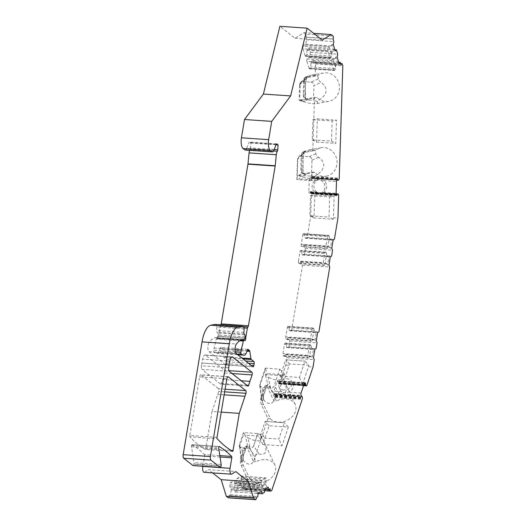 <?xml version="1.0" encoding="UTF-8"?>
<svg xmlns="http://www.w3.org/2000/svg" width="526" height="526" viewBox="0 0 526 526"><rect width="100%" height="100%" fill="white"/><g stroke="black" fill="none" stroke-linecap="round" stroke-linejoin="round"><path stroke-width="0.39" stroke-dasharray="2.63 1.97" d="M289.51 363.9L285.717 359.817L304.935 361.132L285.717 359.817L280.253 376.156L283.402 382.935L289.51 363.9L308.729 365.215L304.935 361.132L299.478 377.471L280.253 376.156M259.837 384.427L260.028 385.216L265.538 368.726L265.275 368.147L259.837 384.427L259.759 385.821L262.066 387.544L270.233 388.103L275.322 395.947C276.012 393.961 277.314 393.106 279.227 393.389C286.723 394.835 288.228 390.279 283.738 379.733L281.653 375.702L285.44 374.847L267.037 373.585L265.275 374.479L268.28 377.142L270.686 388.786L276.387 401.075L273.849 400.897L267.247 386.663A5.779 2.183 93.9 0 0 266.077 385.565A5.779 2.183 93.9 0 0 264.111 387.945L264.723 387.984L261.159 399.734L262.349 401.351L261.619 398.59L263.756 400.062C269.634 405.783 273.487 404.415 275.322 395.947M265.275 368.147L279.747 369.14L274.224 385.676C273.513 387.287 272.185 388.096 270.233 388.103M265.538 368.726L267.037 373.585M279.747 369.14L285.44 374.847M258.858 434.305L262.52 434.555L263.92 436.455L261.212 436.264C261.882 441.86 257.477 442.373 248.002 437.823L250.409 449.467L249.561 447.521L246.852 446.318L245.464 446.62L241.638 457.068L241.033 457.022A5.779 2.183 93.9 0 0 241.046 465.083L247.647 479.317L250.179 479.488L240.882 460.414L242.072 462.032L241.342 459.27L243.485 460.737C249.357 466.463 253.216 465.096 255.044 456.627C255.735 454.642 257.036 453.787 258.95 454.063C266.445 455.516 267.951 450.96 263.46 440.407L261.106 435.909L257.76 433.542L253.69 445.719A3.465 2.643 155.1 0 1 253.683 445.732L257.76 433.542L243.479 432.563L239.409 444.74L239.521 446.528L241.677 447.764A3.465 2.643 155.1 0 1 239.468 446.423A3.465 2.643 155.1 0 1 239.409 444.74M269.108 425.705L265.13 421.431L259.666 437.77L278.892 439.085L284.349 422.746L265.13 421.431L284.349 422.746L288.327 427.027L269.108 425.705L262.809 444.549L282.035 445.864L278.892 439.085M253.69 445.719L253.637 445.877C252.927 447.488 251.599 448.297 249.646 448.31L255.044 456.627M249.554 448.303L241.677 447.764L249.567 448.303A3.465 2.643 155.1 0 1 249.554 448.303L249.646 448.31M262.52 434.555L263.894 436.462L261.238 436.284L261.106 435.909M239.534 445.009L239.757 445.897L243.985 433.24L245.011 435.173L261.238 436.284M283.553 389.99A6.937 5.293 155.1 0 1 279.128 387.307A6.937 5.293 155.1 0 1 281.956 380.285A6.937 5.293 155.1 0 1 290.299 379.792A6.937 5.293 155.1 0 1 291.713 381.468A6.937 5.293 155.1 0 1 290.273 387.333A6.937 5.293 155.1 0 1 283.553 389.99M312.898 119.672L332.116 120.993L331.472 141.132L312.253 139.811L312.898 119.672L317.31 118.863L336.535 120.184L332.116 120.993M318.243 78.966L310.925 82.122L302.226 81.615A3.465 3.195 79.6 0 1 302.956 81.576L300.931 82.26L300.247 84.318L299.761 99.644L313.457 100.315L313.93 85.593L321.13 82.483C319.387 81.228 318.421 80.057 318.243 78.966C318.532 75.639 316.054 74.409 310.8 75.284L305.553 76.974L305.212 77.46L305.935 77.736L300.247 84.318M310.925 82.122C312.825 82.431 313.825 83.588 313.93 85.593M299.642 84.811A3.465 3.195 79.6 0 1 302.22 81.615L300.885 82.26L299.642 84.811L299.176 99.335M300.964 100.466L304.83 101.584L299.064 100.334L300.964 100.466L299.761 99.644M305.507 83.66L306.507 77.815L304.554 79.932L303.989 96.883C305.08 98.54 306.369 99.315 307.848 99.21C307.217 99.769 306.415 99.506 305.428 98.434L305.507 83.66L306.382 77.749L305.935 77.736M299.064 100.334C307.204 103.017 312.845 104.141 316.008 103.707C317.513 103.418 317.888 102.662 317.119 101.452C327.566 94.956 328.908 88.631 321.13 82.483M317.119 101.452L313.457 100.315M309.064 98.973L317.06 97.514A14.452 13.314 -100.4 0 0 328.691 101.386A14.452 13.314 -100.4 0 0 339.185 84.771A14.452 13.314 -100.4 0 0 323.483 72.963A14.452 13.314 -100.4 0 0 317.763 75.645L315.225 75.474L305.954 77.171A5.779 2.183 93.9 0 0 303.568 83.325L303.232 93.687A5.779 2.183 93.9 0 0 305.047 99.046L309.064 98.973L304.83 101.584M304.554 79.932L308.492 77.342L317.763 75.645M318.289 193.568A6.937 6.391 79.6 0 1 312.273 188.065A6.937 6.391 79.6 0 1 315.436 180.497A6.937 6.391 79.6 0 1 317.263 179.839A6.937 6.391 79.6 0 1 324.798 185.514A6.937 6.391 79.6 0 1 319.762 193.489A6.937 6.391 79.6 0 1 318.289 193.568M310.465 195.626L329.684 196.948L329.039 217.087L309.821 215.765L310.465 195.626L314.877 194.817L334.095 196.139L333.405 217.777L337.942 218.086M311.3 180.602L296.822 179.609L299.616 178.899L318.02 180.162L311.3 180.602L311.951 160.22C311.852 158.208 310.846 157.05 308.946 156.748L300.885 156.097L298.538 157.064L297.847 159.122L297.197 179.544M326.291 176.19A14.452 13.314 -100.4 0 0 336.791 159.575A14.452 13.314 -100.4 0 0 321.084 147.767A14.452 13.314 -100.4 0 0 315.363 150.449L312.825 150.278L303.561 151.975A5.779 2.183 93.9 0 0 301.168 158.129L300.839 168.491A5.779 2.183 93.9 0 0 302.647 173.85L305.448 174.014C304.824 174.573 304.015 174.31 303.035 173.238L303.108 158.464L303.982 152.553L302.154 154.736L301.589 171.686C302.687 173.343 303.969 174.119 305.448 174.014L314.666 172.318A14.452 13.314 -100.4 0 0 326.291 176.19L313.608 178.511C311.017 178.906 306.441 178.123 299.892 176.171L301.819 176.729L298.61 175.296L299.616 178.899M303.108 158.464L304.107 152.711L303.541 152.54L297.847 159.122M306.665 173.777L301.819 176.729M302.154 154.736L306.099 152.145L315.363 150.449M318.02 180.162L315.061 176.065C325.206 169.602 326.436 163.343 318.736 157.287C316.987 156.031 316.027 154.861 315.843 153.77C316.133 150.443 313.654 149.213 308.407 150.088L303.758 151.429L302.812 152.264L303.541 152.54M315.061 176.065L314.818 176.407C315.455 177.532 315.054 178.235 313.608 178.511M298.61 175.296L314.818 176.407M281.653 375.702L265.275 374.479M270.686 388.786L269.838 386.84L267.129 385.637L265.735 385.939L264.723 387.984A2.314 1.21 -161.5 0 0 266.287 387.36L263.48 395.762A2.314 1.21 -161.5 0 1 261.915 396.387L261.304 396.348A5.779 2.183 93.9 0 0 261.317 404.402L267.918 418.637L253.571 461.578L246.97 447.343A5.779 2.183 93.9 0 0 245.806 446.245A5.779 2.183 93.9 0 0 243.84 448.625L244.445 448.665A2.314 1.21 -161.5 0 0 246.01 448.04L246.01 448.04A2.314 1.21 -161.5 0 0 246.004 447.593L247.483 444.733C248.607 445.141 249.298 446.068 249.561 447.521L246.97 447.343M267.918 418.637L270.456 418.808L261.159 399.734M250.409 449.467L256.109 461.756L253.571 461.578M219.164 446.502L192.108 444.648A1.157 0.434 93.9 0 0 192.023 444.621A1.157 0.434 93.9 0 0 191.536 445.515A1.736 0.657 93.9 0 0 191.53 446.738L193.936 462.624A1.736 0.657 -86.1 0 1 193.916 463.939L221.144 465.806M240.882 460.414L241.638 457.068A2.314 1.21 -161.5 0 0 243.203 456.443L242.164 462.374L243.196 455.996L246.004 447.593M250.179 479.488A14.452 11.026 -24.9 0 0 267.99 480.422A14.452 11.026 -24.9 0 0 274.927 465.135A14.452 11.026 -24.9 0 0 256.109 461.756M246.97 445.995L247.483 444.733L245.011 435.173L248.002 437.823M221.249 412.121L212.024 411.49L205.811 448.639L230.914 450.355M217.028 437.369L189.801 435.502L199.604 376.925L226.831 378.792M314.666 172.318L312.128 172.14L311.99 176.322A1.979 0.75 -86.1 0 1 311.951 176.861A1.493 0.565 -86.1 0 1 311.839 177.361A1.591 0.598 -86.1 0 1 311.734 177.65A2.097 0.796 -86.1 0 1 311.616 177.88L338.843 179.747M312.825 150.278L314.522 97.336L317.06 97.514M309.959 68.334L334.786 70.037A1.736 0.657 -86.1 0 1 334.28 70.523A1.736 0.657 -86.1 0 1 333.859 69.997L309.032 68.295A1.736 0.657 93.9 0 0 309.452 68.821A1.736 0.657 93.9 0 0 309.959 68.334L310.59 66.94L311.214 62.048L313.016 60.49L313.818 63.094L314.18 62.292A1.736 0.657 -86.1 0 1 314.686 61.805A1.736 0.657 -86.1 0 1 315.107 62.331L315.593 63.916L315.225 75.474M315.593 63.916L342.827 65.783M312.253 139.811L316.567 142.086L317.31 118.863M316.567 142.086L335.785 143.407L336.535 120.184M248.561 363.275L226.943 361.796L226.621 363.709L251.244 365.399M226.943 361.796A1.736 0.657 93.9 0 0 226.621 359.659L224.056 357.634A1.736 0.657 -86.1 0 1 223.708 356.806L222.603 349.501L247.082 351.177M234.103 480.402L258.93 482.105A1.736 0.657 -86.1 0 1 259.108 482.053A1.736 0.657 -86.1 0 1 259.653 483.361L234.826 481.665A1.736 0.657 93.9 0 0 234.28 480.35A1.736 0.657 93.9 0 0 234.103 480.402L230.414 482.743A1.736 0.657 93.9 0 0 229.809 484.84L229.882 486.787L231.092 488.897L231.131 490.015L256.668 491.764L256.82 493.349L258.154 493.441M231.131 490.015L230.506 494.696L257.74 496.564M256.82 493.349L260.133 491.251L261.468 491.343M260.133 491.251L259.14 488.851L259.653 483.361M234.826 481.665L234.898 483.611L233.932 488.24L259.469 489.989M233.932 488.24L234.852 491.948L258.135 493.546M240.776 476.175L265.604 477.878A1.736 0.657 -86.1 0 1 265.781 477.825A1.736 0.657 -86.1 0 1 266.327 479.133L241.5 477.43A1.736 0.657 93.9 0 0 240.954 476.122A1.736 0.657 93.9 0 0 240.776 476.175L237.081 478.515A1.736 0.657 93.9 0 0 236.483 480.613L236.555 482.559L237.759 484.67L237.805 485.787L263.335 487.536L263.487 489.121L264.821 489.213M237.805 485.787L237.18 490.469L264.414 492.336M263.487 489.121L266.807 487.023L268.142 487.115M266.807 487.023L265.814 484.624L266.327 479.133M241.5 477.43L240.606 484.012L266.136 485.761M240.606 484.012L241.526 487.72L264.808 489.318M244.149 328.895L216.922 327.027A1.736 0.657 93.9 0 0 216.548 325.338L215.456 324.476A1.736 0.657 -86.1 0 0 215.358 324.424M323.036 179.195L338.527 180.168M316.823 192.056A6.937 6.391 79.6 0 1 317.204 180.175L319.098 179.504L321.13 179.478L323.733 180.622A6.937 6.391 79.6 0 1 323.352 192.503L320.623 193.239L316.823 192.056L308.874 191.517L309.255 179.636A1.736 0.657 -86.1 0 1 309.972 177.788L310.84 178.189L336.844 179.971M322.688 192.897L336.107 193.818L322.708 192.897M244.084 339.513L216.857 337.646A1.742 0.657 93.9 0 0 217.58 336.37L244.807 338.238M274.171 149.568L250.514 147.951L250.836 143.033L249.626 142.079A1.736 0.657 93.9 0 0 249.469 142.013A1.736 0.657 93.9 0 0 248.916 142.605L276.15 144.472M250.836 143.033L276.038 144.762M290.023 384.184L290.615 384.559L289.234 384.467L289.55 384.151L303.726 385.124M325.699 252.237L300.879 250.534L301.576 251.086L326.403 252.789L325.699 252.237A1.736 0.657 93.9 0 0 325.541 252.171A1.736 0.657 93.9 0 0 324.818 253.427L323.266 262.704L298.439 261.008A1.736 0.657 93.9 0 0 298.768 263.145L299.465 263.697L300.938 261.711L302.522 265.163L291.667 330.065L289.833 330.815L289.431 330.499L288.886 326.916L288.189 326.363A1.736 0.657 93.9 0 0 288.024 326.298A1.736 0.657 93.9 0 0 287.308 327.547L285.75 336.831A1.736 0.657 93.9 0 0 286.078 338.974L286.775 339.526L288.248 337.541L289.839 340.986L288.853 346.844L287.025 347.594L286.624 347.278L286.078 343.695L285.381 343.143A1.736 0.657 93.9 0 0 285.217 343.077A1.736 0.657 93.9 0 0 284.494 344.333L282.942 353.61A1.736 0.657 93.9 0 0 283.271 355.754L283.968 356.306L285.44 354.32L287.025 357.765L285.796 365.143L279.733 383.29A2.097 0.796 -86.1 0 1 279.622 383.566A1.591 0.598 -86.1 0 1 279.497 383.789A1.493 0.565 -86.1 0 1 279.299 383.973A1.979 0.75 -86.1 0 1 279.148 384A1.979 0.75 -86.1 0 1 279.089 383.993L278.964 383.954A2.097 0.796 -86.1 0 1 278.833 383.888A1.591 0.598 -86.1 0 1 278.714 383.743A1.493 0.565 -86.1 0 1 278.576 383.401A1.979 0.75 -86.1 0 1 278.497 382.941L278.017 381.126A1.736 0.657 93.9 0 0 277.669 380.798A1.736 0.657 93.9 0 0 277.077 381.508L273.862 391.147A1.736 0.657 93.9 0 0 273.862 393.566L274.644 394.467A2.097 0.796 -86.1 0 1 274.776 394.533A1.591 0.598 -86.1 0 1 274.901 394.678A1.493 0.565 -86.1 0 1 275.032 395.019A1.979 0.75 -86.1 0 1 275.118 395.48L275.151 395.789A2.097 0.796 -86.1 0 1 275.177 396.137A1.591 0.598 -86.1 0 1 275.17 396.499A1.493 0.565 -86.1 0 1 275.105 397.031A1.979 0.75 -86.1 0 1 274.98 397.505L273.849 400.897M285.414 395.401L286.006 395.776L286.801 395.493L274.901 394.678M285.026 382.054A6.937 5.293 -24.9 0 0 280.391 390.016A6.937 5.293 -24.9 0 0 281.805 391.692C283.724 393.073 285.901 393.224 288.333 392.14A6.937 5.293 -24.9 0 0 292.975 384.177A6.937 5.293 -24.9 0 0 291.555 382.501C289.819 381.508 287.643 381.357 285.026 382.054L277.077 381.508M299.478 377.471L302.621 384.25L283.402 382.935M261.304 396.348L264.111 387.945M241.033 457.022L243.84 448.625M270.897 491.087L243.669 489.226L244.511 488.687L247.647 479.317M243.669 489.226A1.736 0.657 -86.1 0 1 243.492 489.272A1.736 0.657 -86.1 0 1 242.946 487.964L264.788 489.463M241.526 487.72L242.907 486.846L242.946 487.964M234.852 491.948L237.18 490.469M256.359 497.55L229.132 495.683L230.506 494.696M229.132 495.683A1.736 0.657 -86.1 0 1 228.521 497.793M212.603 472.9L208.539 469.685L235.766 471.552M231.828 474.044L204.601 472.184L208.539 469.685M204.601 472.184A4.622 1.749 -86.1 0 1 204.127 472.315M220.032 457.009L204.588 455.95L202.858 466.279M204.588 455.95A1.157 0.434 93.9 0 0 204.397 454.549L219.815 455.608M192.108 444.648A288.419 108.974 -86.1 0 1 204.397 454.549M221.078 466.227L193.844 464.359L193.916 463.939M193.844 464.359A1.736 0.657 -86.1 0 1 193.292 465.569M216.922 327.027L216.692 330.525A1.736 0.657 -86.1 0 0 216.968 332.116L217.58 332.965A1.742 0.657 93.9 0 1 217.803 335.009L217.58 336.37M216.857 337.646L215.476 337.587A40.456 15.287 -86.1 0 0 209.216 342.104L236.444 343.971M252.973 366.76L225.739 364.899L209.026 351.69A5.201 1.966 -86.1 0 1 207.875 347.232A5.201 1.966 -86.1 0 1 209.216 342.104M225.739 364.899A1.736 0.657 93.9 0 0 225.904 364.965A1.736 0.657 93.9 0 0 226.621 363.709M247.924 349.31L220.696 347.443L222.255 348.679A1.736 0.657 -86.1 0 1 222.603 349.501M220.696 347.443L218.777 351.697A5.779 2.183 -86.1 0 1 217.1 353.321A5.779 2.183 -86.1 0 1 216.936 353.288L214.056 352.479A1.736 0.657 -86.1 0 1 213.622 350.283L216.16 339.178L239.692 340.789M220.933 324.798A1.736 0.657 -86.1 0 1 220.683 325.081A1.736 0.657 93.9 0 0 220.138 326.284L218.474 336.239A1.736 0.657 93.9 0 1 217.725 338.757A1.736 0.657 93.9 0 1 217.567 338.691L216.995 338.244A1.736 0.657 93.9 0 0 216.83 338.172A1.736 0.657 93.9 0 0 216.16 339.178M249.64 150.337A4.622 1.749 -86.1 0 1 250.113 149.404L273.553 151.008M250.514 147.951A1.736 0.657 -86.1 0 1 250.113 149.404M273.882 150.311L246.655 148.444L248.916 142.605M246.655 148.444A4.622 1.749 -86.1 0 1 245.195 150.028M332.997 36.044L305.77 34.177L303.87 32.678L295.053 38.267L279.898 26.3M305.77 34.177A1.736 0.657 -86.1 0 1 305.876 37.09L333.103 38.95M329.993 57.446L305.165 55.743A1.736 0.657 93.9 0 0 305.593 56.269A1.736 0.657 93.9 0 0 306.093 55.782L330.92 57.485A1.736 0.657 -86.1 0 1 330.42 57.972A1.736 0.657 -86.1 0 1 329.993 57.446L327.856 50.496A1.736 0.657 -86.1 0 1 328.014 48.05L303.186 46.354L303.818 44.953L305.369 45.026L305.731 44.223L306.638 39.766L305.876 37.09M303.186 46.354A1.736 0.657 93.9 0 0 303.029 48.8L327.856 50.496M305.165 55.743L303.029 48.8M306.093 55.782L306.724 54.388L331.551 56.091L332.241 52.021L333.846 50.746L335.18 50.838M333.859 69.997L331.722 63.054A1.736 0.657 -86.1 0 1 331.88 60.602L307.053 58.905L307.684 57.512L309.229 57.577L310.504 52.317L309.156 47.938L306.987 50.292L306.724 54.388M307.053 58.905A1.736 0.657 93.9 0 0 306.895 61.351L331.722 63.054M309.032 68.295L306.895 61.351M305.047 99.046A5.779 2.183 93.9 0 0 305.258 99.033L314.522 97.336M302.647 173.85A5.779 2.183 93.9 0 0 302.858 173.836L312.128 172.14M310.84 178.189A2.097 0.796 -86.1 0 0 310.958 178.321A1.591 0.598 -86.1 0 0 311.096 178.38A1.493 0.565 -86.1 0 1 311.096 178.38A1.493 0.565 -86.1 0 0 311.3 178.301A1.979 0.75 -86.1 0 0 311.497 178.064L311.616 177.88M304.383 234.307L329.21 236.01L328.507 235.457L303.686 233.754L304.383 234.307L304.929 237.89L305.33 238.206L307.158 237.456L310.715 216.219L311.431 193.851A2.097 0.796 -86.1 0 0 311.431 193.489A1.591 0.598 -86.1 0 0 311.399 193.147A1.493 0.565 -86.1 0 0 311.3 192.72A1.979 0.75 -86.1 0 0 311.149 192.417L311.044 192.273A2.097 0.796 -86.1 0 0 310.919 192.141A1.591 0.598 -86.1 0 0 310.787 192.082A1.493 0.565 -86.1 0 0 310.774 192.082A1.493 0.565 -86.1 0 0 310.583 192.154A1.979 0.75 -86.1 0 0 310.379 192.391L309.479 193.121A1.736 0.657 -86.1 0 1 309.42 193.121A1.736 0.657 -86.1 0 1 308.874 191.517M303.686 233.754A1.736 0.657 93.9 0 0 303.522 233.689A1.736 0.657 93.9 0 0 302.805 234.944L327.626 236.641L326.074 245.925A1.736 0.657 93.9 0 0 326.396 248.068L327.1 248.62L302.272 246.918L301.576 246.365L326.396 248.068M326.074 245.925L301.247 244.228L302.805 234.944M301.247 244.228A1.736 0.657 93.9 0 0 301.576 246.365M301.576 251.086L302.121 254.669L302.522 254.985L304.35 254.242L305.336 248.384L303.745 244.932L302.272 246.918M300.879 250.534A1.736 0.657 93.9 0 0 300.714 250.468A1.736 0.657 93.9 0 0 299.991 251.724L324.818 253.427M298.439 261.008L299.991 251.724M247.864 385.992L220.637 384.125L201.997 369.403L229.224 371.264M220.637 384.125A1.736 0.657 93.9 0 0 220.795 384.19A1.736 0.657 93.9 0 0 221.387 383.48L222.722 379.489L241.243 380.758L222.722 379.489L224.872 373.046A1.736 0.657 93.9 0 0 224.681 370.37L228.836 370.652M231.644 357.016L205.508 355.221L224.681 370.37M205.508 355.221A5.779 2.183 93.9 0 0 204.976 355.004A5.779 2.183 93.9 0 0 202.569 359.179L229.796 361.046M228.685 367.7L201.458 365.833L201.918 363.065L229.152 364.926L201.918 363.065L202.569 359.179M201.458 365.833A2.893 1.091 93.9 0 0 201.997 369.403M232.479 451.308L205.252 449.447A288.419 108.974 -86.1 0 1 189.978 436.902L217.212 438.763M205.252 449.447A1.157 0.434 93.9 0 0 205.331 449.474A1.157 0.434 93.9 0 0 205.811 448.639M212.024 411.49L218.731 391.429A1.736 0.657 93.9 0 0 218.54 388.747L225.089 389.194M227.751 376.774L201.07 374.946L218.54 388.747M201.07 374.946A2.893 1.091 93.9 0 0 200.8 374.834A2.893 1.091 93.9 0 0 199.604 376.925M189.801 435.502A1.157 0.434 93.9 0 0 189.978 436.902M321.596 179.096L311.096 178.38L321.596 179.096M310.629 177.893L337.074 179.708M310.301 177.722L337.534 179.59M309.814 193.062L336.443 194.883M310.149 192.766L336.252 194.554M310.583 192.154L321.557 192.91L310.787 192.082M314.877 194.817L313.937 217.942L309.821 215.765M310.715 216.219L314.186 216.456M333.405 217.777L333.155 219.257L313.937 217.942M307.158 237.456L334.391 239.323M329.21 236.01L329.434 237.476L327.705 247.805L329 246.661L330.44 248.068L331.834 239.731L333.168 239.823M331.834 239.731L330.177 239.619L329.434 237.476M305.33 238.206L330.867 239.955M304.929 237.89L330.177 239.619M327.705 247.805L327.1 248.62M303.745 244.932L329 246.661M304.153 245.248L329.684 246.996M331.774 248.16L330.44 248.068M305.336 248.384L332.563 250.245M304.35 254.242L331.584 256.103M326.403 252.789L326.626 254.255L324.897 264.585L326.192 263.441L327.632 264.848L329.026 256.51L330.361 256.603M329.026 256.51L327.369 256.399L326.626 254.255M302.522 254.985L328.06 256.734M302.121 254.669L327.369 256.399M299.465 263.697L324.292 265.4L323.589 264.848A1.736 0.657 93.9 0 1 323.266 262.704M324.897 264.585L324.292 265.4M300.938 261.711L326.192 263.441M301.339 262.027L326.876 263.782M328.967 264.94L327.632 264.848M302.522 265.163L329.756 267.024M291.667 330.065L318.894 331.932M317.671 332.432L314.68 332.228L313.713 328.618L313.009 328.066A1.736 0.657 93.9 0 0 312.852 328A1.736 0.657 93.9 0 0 312.128 329.25L310.577 338.534A1.736 0.657 93.9 0 0 310.899 340.67L311.602 341.229L313.503 339.27L314.942 340.677L316.277 340.763M289.833 330.815L315.37 332.563M289.431 330.499L314.68 332.228M288.886 326.916L313.713 328.618M286.775 339.526L311.602 341.229M288.248 337.541L313.503 339.27M288.656 337.856L314.186 339.605M289.839 340.986L317.066 342.853M288.853 346.844L316.087 348.712M314.864 349.211L311.872 349.008L310.905 345.398L310.202 344.846A1.736 0.657 93.9 0 0 310.044 344.78A1.736 0.657 93.9 0 0 309.321 346.029L307.769 355.313A1.736 0.657 93.9 0 0 308.091 357.456L308.795 358.009L310.695 356.049L312.135 357.456L313.47 357.548M287.025 347.594L312.562 349.343M286.624 347.278L311.872 349.008M286.078 343.695L310.905 345.398M283.968 356.306L308.795 358.009M285.44 354.32L310.695 356.049M285.848 354.636L311.379 356.385M287.025 357.765L314.259 359.633M302.621 384.25L308.486 366.694L313.023 367.01M308.486 366.694L308.729 365.215M285.796 365.143L289.267 365.379M278.425 382.33L304.067 384.085M278.254 381.633L304.291 383.421M274.099 394.073L301.326 395.94M274.394 394.395L301.628 396.262M270.456 418.808A14.452 11.026 -24.9 0 0 288.261 419.741A14.452 11.026 -24.9 0 0 295.204 404.455A14.452 11.026 -24.9 0 0 276.387 401.075M244.511 488.687L271.738 490.554M288.327 427.027L282.035 445.864M328.507 235.457A1.736 0.657 93.9 0 0 328.349 235.392A1.736 0.657 93.9 0 0 327.626 236.641M242.703 339.448L215.476 337.587M218.474 336.239L244.84 338.047M312.135 357.456L313.529 349.119M311.129 346.864L309.4 357.193M314.942 340.677L316.336 332.34M313.937 330.085L312.207 340.414M329.684 196.948L334.095 196.139M333.155 219.257L329.039 217.087M263.473 395.315A2.314 1.21 -161.5 0 1 263.48 395.762L262.441 401.693L263.473 395.315L266.281 386.912L267.754 384.052C268.878 384.46 269.575 385.387 269.838 386.84L267.247 386.663M281.489 375.584C282.16 381.179 277.754 381.698 268.28 377.142M224.142 394.835L217.738 394.395L224.142 394.835M229.126 495.577L256.353 497.438M231.092 488.897L256.34 490.627L256.668 491.764M259.311 486.747L255.202 489.351L254.709 488.49L229.882 486.787M255.202 489.351L256.34 490.627M229.809 484.84L254.637 486.537L254.709 488.49M258.93 482.105L255.235 484.439L230.414 482.743M234.898 483.611L259.719 485.307M233.892 487.122L259.14 488.851M237.759 484.67L263.013 486.399L263.335 487.536M265.985 482.52L261.876 485.123L261.383 484.262L236.555 482.559M261.876 485.123L263.013 486.399M236.483 480.613L261.31 482.309L261.383 484.262M265.604 477.878L261.909 480.212L237.081 478.515M241.565 479.383L266.393 481.08M240.56 482.894L265.814 484.624M242.907 486.846L270.134 488.707M261.31 482.309A1.736 0.657 -86.1 0 1 261.909 480.212M254.637 486.537A1.736 0.657 -86.1 0 1 255.235 484.439M243.985 433.24L243.479 432.563M262.809 444.549L259.666 437.77M313.818 63.094L341.045 64.954M313.016 60.49L338.691 62.252M311.214 62.048L336.752 63.797L339.046 63.39M310.853 62.844L336.101 64.58L336.752 63.797M309.229 57.577L334.483 59.306L333.142 59.241L335.522 66.966L335.41 68.643L310.59 66.94M335.522 66.966L336.101 64.58M334.786 70.037L335.41 68.643M331.88 60.602L332.511 59.208L307.684 57.512M333.142 59.241L332.511 59.208M309.59 56.775L335.128 58.524L334.483 59.306M337.712 63.304L335.792 57.064L337.127 57.156M335.792 57.064L335.128 58.524M310.504 52.317L337.731 54.185M309.156 47.938L334.825 49.694M307.348 49.49L332.886 51.246M306.987 50.292L332.241 52.021M330.92 57.485L331.551 56.091M328.014 48.05L328.645 46.656L303.818 44.953M305.369 45.026L328.645 46.656M305.731 44.223L331.268 45.972L330.617 46.755M333.846 50.746L331.926 44.513L333.26 44.605M331.926 44.513L331.268 45.972M306.638 39.766L333.865 41.633M305.836 37.168L333.063 39.029M303.87 32.678L313.693 33.355M295.053 38.267L322.28 40.134M331.472 141.132L335.785 143.407M329.276 46.689L331.656 54.415M297.847 159.214L297.466 159.542L296.822 179.609M297.466 159.542L298.669 156.906L300.787 156.189M239.757 445.897L239.6 446.975L241.848 448.435L241.677 447.764M260.028 385.216L259.877 386.294L262.066 387.544M298.623 175.303L303.035 173.238L303.088 172.725M303.035 173.238L301.589 171.686M301.036 100.492L305.428 98.434L305.481 97.921M305.428 98.434L303.989 96.883M265.735 385.939L267.228 385.334L267.754 384.052L265.288 374.492M245.464 446.62L246.95 446.015M235.102 349.58L213.977 348.133M258.95 454.063L253.637 445.877M300.247 84.41L299.82 84.778M261.317 404.402L263.855 404.573M241.046 465.083L243.577 465.254M191.53 446.738L218.757 448.606M191.536 445.515L218.763 447.383M243.485 460.737L241.848 448.435M311.99 176.322L339.224 178.189M224.056 357.634L243.058 358.936M241.947 358.055L223.708 356.806M243.775 327.198L216.548 325.338M309.255 179.636L317.204 180.175M322.03 192.937L336.121 193.903M276.525 143.92L249.626 142.079M290.615 384.559L303.614 385.453M275.032 395.019L286.006 395.776M281.805 391.692L273.862 391.147M311.951 176.861L339.178 178.728M311.839 177.361L339.073 179.228M311.734 177.65L338.968 179.511M311.497 178.064L338.724 179.931M311.3 178.301L322.274 179.057M310.958 178.321L336.785 180.089M309.972 177.788L337.199 179.649M323.733 180.622L336.482 181.496M323.352 192.503L336.101 193.377M309.479 193.121L336.581 194.975M310.379 192.391L336.153 194.16M310.919 192.141L338.152 194.009M311.044 192.273L338.271 194.14M311.149 192.417L338.376 194.285M311.3 192.72L338.527 194.587M311.399 193.147L338.632 195.008M311.431 193.489L338.659 195.356M311.431 193.851L338.659 195.718M298.768 263.145L323.589 264.848M313.009 328.066L288.189 326.363M287.308 327.547L312.128 329.25M310.577 338.534L285.75 336.831M286.078 338.974L310.899 340.67M310.202 344.846L285.381 343.143M284.494 344.333L309.321 346.029M307.769 355.313L282.942 353.61M283.271 355.754L308.091 357.456M279.733 383.29L306.96 385.15M279.622 383.566L306.849 385.433M279.497 383.789L306.73 385.65M279.299 383.973L306.526 385.841M279.089 383.993L303.541 385.663L279.148 384M278.964 383.954L303.555 385.643M278.833 383.888L303.574 385.578M278.714 383.743L289.234 384.467M278.576 383.401L289.55 384.151M278.497 382.941L303.87 384.677M304.508 382.941L278.017 381.126M301.089 393.014L288.333 392.14M291.555 382.501L304.311 383.375M273.862 393.566L301.089 395.434M274.644 394.467L301.871 396.328M274.776 394.533L302.003 396.4M286.801 395.493L302.128 396.545M286.486 395.808L302.266 396.887M275.118 395.48L302.345 397.347M275.151 395.789L302.378 397.649M275.177 396.137L302.404 397.998M275.17 396.499L302.397 398.366M275.105 397.031L302.332 398.892M274.98 397.505L302.207 399.372M226.621 359.659L245.622 360.961M247.43 350.401L222.255 348.679M217.567 338.691L244.794 340.559M244.222 340.105L216.995 338.244M220.138 326.284L244.103 327.928M220.683 325.081L243.032 326.613M300.885 156.097L305.468 150.798M315.843 153.77L308.946 156.748M311.951 160.22L318.736 157.287M263.756 400.062L262.119 387.754M279.227 393.389L274.224 385.676M242.683 326.344L215.456 324.476M243.919 332.393L216.692 330.525M244.195 333.977L216.968 332.116M244.807 334.832L217.58 332.965M245.037 336.87L217.803 335.009M232.111 373.545L224.872 373.046M221.163 464.491L193.936 462.624M209.026 351.69L236.253 353.557M315.107 62.331L342.334 64.198M340.789 64.113L314.18 62.292M303.285 81.293L307.868 75.994M302.858 173.836L305.448 174.014M306.099 152.145L303.561 151.975M305.258 99.033L307.848 99.21M308.492 77.342L305.954 77.171M221.387 383.48L246.898 385.229M224.648 391.831L218.731 391.429M239.731 445.963L241.763 461.236M260.002 385.282L262.033 400.556M301.168 158.129L303.206 158.411L302.871 168.767L300.839 168.491M302.779 168.82L303.101 172.719C302.871 173.133 303.522 173.567 305.067 174.021M303.568 83.325L305.599 83.608L305.271 93.963L303.232 93.687M305.172 94.016L305.494 97.915M267.247 385.354L266.287 387.36A2.314 1.21 -161.5 0 0 266.281 386.912M246.97 446.035L243.203 456.443A2.314 1.21 -161.5 0 0 243.196 455.996M246.004 353.564L218.777 351.697M237.719 354.715L216.936 353.288M236.871 354.044L214.056 352.479M235.352 351.769L213.622 350.283M323.483 72.963L310.8 75.284M328.691 101.386L316.008 103.707M321.084 147.767L308.407 150.088M274.927 465.135L263.46 440.407M336.647 194.988L309.42 193.121M310.774 192.082L321.268 192.799M312.852 328L288.024 326.298M310.044 344.78L285.217 343.077M304.896 382.665L277.669 380.798M328.349 235.392L303.522 233.689M325.541 252.171L300.714 250.468M217.725 338.757L244.952 340.624M292.975 384.177L291.713 381.468M280.391 390.016L279.128 387.307M295.204 404.455L283.738 379.733M276.696 143.874L249.469 142.013M319.098 179.504L317.263 179.839M321.596 193.154L319.762 193.489M243.492 489.272L264.624 490.719M240.954 476.122L265.781 477.825M234.28 480.35L259.108 482.053M204.976 355.004L232.203 356.865M225.904 364.965L253.131 366.832M314.686 61.805L340.624 63.58M309.452 68.821L334.28 70.523M305.593 56.269L330.42 57.972M228.034 376.701L200.8 374.834M248.022 386.058L220.795 384.19M232.558 451.334L205.331 449.474M192.023 444.621L219.25 446.482M298.538 157.064L302.923 151.981M305.494 97.921C305.264 98.329 305.922 98.763 307.467 99.217M267.129 385.637L266.077 385.565M259.877 386.294L259.759 385.821M259.844 386.15L261.56 399.024M246.852 446.318L245.806 446.245M239.6 446.975L239.415 446.232M239.573 446.83L241.283 459.704M300.885 82.26L301.214 81.977M305.323 77.177L300.931 82.26M237.739 354.734L217.1 353.321M216.83 338.172L241.375 339.855"/><path stroke-width="0.79" d="M193.292 465.569A1.736 0.657 -86.1 0 1 193.127 465.609A1.736 0.657 -86.1 0 1 192.963 465.543L220.197 467.41A1.736 0.657 93.9 0 0 220.355 467.476A1.736 0.657 93.9 0 0 221.078 466.227L221.144 465.806A1.736 0.657 93.9 0 0 221.163 464.491L218.757 448.606A1.736 0.657 -86.1 0 1 218.763 447.383A1.157 0.434 -86.1 0 1 219.25 446.482A1.157 0.434 -86.1 0 1 219.335 446.515A288.419 108.974 -86.1 0 1 231.624 456.417A1.157 0.434 -86.1 0 1 231.815 457.817L230.059 468.298A4.622 1.749 93.9 0 0 231.355 474.182A4.622 1.749 93.9 0 0 231.828 474.044L235.766 471.552L248.41 481.54L253.519 498.135L255.419 499.634A1.736 0.657 93.9 0 0 255.577 499.7A1.736 0.657 93.9 0 0 256.359 497.55L257.74 496.564L258.154 493.441L261.468 491.343L262.079 493.815L264.414 492.336L264.821 489.213L268.142 487.115L268.753 489.588L270.134 488.707L270.18 489.831A1.736 0.657 93.9 0 0 270.719 491.139A1.736 0.657 93.9 0 0 270.897 491.087L271.738 490.554L302.207 399.372A1.979 0.75 -86.1 0 0 302.332 398.892A1.493 0.565 -86.1 0 0 302.397 398.366A1.591 0.598 -86.1 0 0 302.404 397.998A2.097 0.796 -86.1 0 0 302.378 397.649L302.345 397.347A1.979 0.75 -86.1 0 0 302.266 396.887A1.493 0.565 -86.1 0 0 302.128 396.545A1.591 0.598 -86.1 0 0 302.003 396.4A2.097 0.796 -86.1 0 0 301.871 396.328L301.089 395.434A1.736 0.657 -86.1 0 1 301.089 393.014L304.311 383.375A1.736 0.657 -86.1 0 1 304.896 382.665A1.736 0.657 -86.1 0 1 305.244 382.994L304.508 382.941M221.249 412.121L239.258 413.357L233.038 450.499A1.157 0.434 -86.1 0 1 232.558 451.334A1.157 0.434 -86.1 0 1 232.479 451.308A288.419 108.974 -86.1 0 1 217.212 438.763A1.157 0.434 -86.1 0 1 217.028 437.369L226.831 378.792A2.893 1.091 -86.1 0 1 228.034 376.701A2.893 1.091 -86.1 0 1 228.297 376.813L227.751 376.774M251.244 365.399L253.854 365.577A1.736 0.657 -86.1 0 1 253.131 366.832A1.736 0.657 -86.1 0 1 252.973 366.76L236.253 353.557A5.201 1.966 -86.1 0 1 235.102 349.1A5.201 1.966 -86.1 0 1 236.444 343.971A40.456 15.287 -86.1 0 1 242.703 339.448L244.084 339.513A1.742 0.657 93.9 0 0 244.807 338.238L245.037 336.87A1.742 0.657 93.9 0 0 244.807 334.832L244.195 333.977A1.736 0.657 -86.1 0 1 243.919 332.393L244.149 328.895A1.736 0.657 93.9 0 0 243.775 327.198L242.683 326.344A1.736 0.657 -86.1 0 0 242.525 326.278L215.298 324.41A1.736 0.657 -86.1 0 1 215.358 324.424M253.854 365.577L254.17 363.663L248.561 363.275M247.082 351.177L249.83 351.368L250.935 358.673A1.736 0.657 93.9 0 0 251.283 359.495L253.848 361.52A1.736 0.657 -86.1 0 1 254.17 363.663M249.83 351.368A1.736 0.657 93.9 0 0 249.482 350.54L247.924 349.31L246.004 353.564A5.779 2.183 -86.1 0 1 244.334 355.182A5.779 2.183 -86.1 0 1 244.163 355.155L241.283 354.346A1.736 0.657 -86.1 0 1 240.849 352.15L241.21 350L235.102 349.58M244.103 327.928L247.365 328.152L245.701 338.106A1.736 0.657 -86.1 0 1 244.952 340.624A1.736 0.657 -86.1 0 1 244.794 340.559L244.228 340.112A1.736 0.657 93.9 0 0 244.064 340.039A1.736 0.657 93.9 0 0 243.387 341.039L241.21 350M247.365 328.152A1.736 0.657 -86.1 0 1 247.91 326.948A1.736 0.657 93.9 0 0 248.456 325.745L275.177 166.045A1.736 0.657 -86.1 0 0 275.216 165.749L247.989 163.888A1.736 0.657 -86.1 0 1 247.95 164.184L275.177 166.045M272.422 151.896L245.195 150.028A4.622 1.749 -86.1 0 1 244.768 149.851L271.995 151.718A4.622 1.749 93.9 0 0 272.422 151.896A4.622 1.749 93.9 0 0 273.882 150.311L276.15 144.472A1.736 0.657 -86.1 0 1 276.696 143.874A1.736 0.657 -86.1 0 1 276.854 143.946L278.063 144.9L277.741 149.818A1.736 0.657 -86.1 0 1 277.34 151.264A4.622 1.749 93.9 0 0 276.301 154.736L275.216 165.749M271.995 151.718L270.292 150.37A8.672 3.274 -86.1 0 1 268.668 139.673L271.725 121.374L290.622 95.923L307.131 28.167L322.28 40.134L331.097 34.545L332.997 36.044A1.736 0.657 93.9 0 1 333.103 38.95L333.865 41.633L333.26 44.605L335.18 50.838L336.384 49.806L337.731 54.185L337.127 57.156L339.046 63.39L340.25 62.357L341.045 64.954L341.407 64.159L340.789 64.113M338.336 180.24L338.323 180.24A1.493 0.565 -86.1 0 0 338.336 180.24A1.493 0.565 -86.1 0 0 338.527 180.168A1.979 0.75 -86.1 0 0 338.724 179.931L338.843 179.747A2.097 0.796 -86.1 0 0 338.968 179.511A1.591 0.598 -86.1 0 0 339.073 179.228A1.493 0.565 -86.1 0 0 339.178 178.728A1.979 0.75 -86.1 0 0 339.224 178.189L342.827 65.783L342.334 64.198A1.736 0.657 93.9 0 0 341.913 63.672A1.736 0.657 93.9 0 0 341.407 64.159M338.323 180.24A1.591 0.598 -86.1 0 1 338.185 180.181A2.097 0.796 -86.1 0 1 338.067 180.05L337.199 179.649A1.736 0.657 -86.1 0 0 336.482 181.496L336.101 193.377A1.736 0.657 -86.1 0 0 336.647 194.988A1.736 0.657 -86.1 0 0 336.712 194.982L337.613 194.258A1.979 0.75 -86.1 0 1 337.81 194.022A1.493 0.565 -86.1 0 1 338.001 193.949A1.493 0.565 -86.1 0 1 338.014 193.949A1.591 0.598 -86.1 0 1 338.152 194.009A2.097 0.796 -86.1 0 1 338.271 194.14L338.376 194.285A1.979 0.75 -86.1 0 1 338.527 194.587A1.493 0.565 -86.1 0 1 338.632 195.008A1.591 0.598 -86.1 0 1 338.659 195.356A2.097 0.796 -86.1 0 1 338.659 195.718L337.942 218.086L334.391 239.323L333.168 239.823L331.774 248.16L332.563 250.245L331.584 256.103L330.361 256.603L328.967 264.94L329.756 267.024L318.894 331.932L317.671 332.432L316.277 340.763L317.066 342.853L316.087 348.712L314.864 349.211L313.47 357.548L314.259 359.633L313.023 367.01L306.96 385.15A2.097 0.796 -86.1 0 1 306.849 385.433A1.591 0.598 -86.1 0 1 306.73 385.65A1.493 0.565 -86.1 0 1 306.526 385.841A1.979 0.75 -86.1 0 1 306.375 385.867A1.979 0.75 -86.1 0 1 306.316 385.854L306.198 385.821A2.097 0.796 -86.1 0 1 306.06 385.749A1.591 0.598 -86.1 0 1 305.941 385.611A1.493 0.565 -86.1 0 1 305.803 385.262A1.979 0.75 -86.1 0 1 305.724 384.808L305.244 382.994M220.197 467.41L210.946 460.105L183.719 458.238L192.963 465.543M183.719 458.238A2.893 1.091 -86.1 0 1 183.173 454.674L210.407 456.535A2.893 1.091 93.9 0 0 210.946 460.105M210.407 456.535L229.277 343.748L202.05 341.88A23.118 8.738 -86.1 0 1 210.827 325.219L215.233 324.41A1.736 0.657 -86.1 0 1 215.298 324.41M210.827 325.219L238.061 327.087A23.118 8.738 93.9 0 0 229.277 343.748M238.061 327.087L242.466 326.278A1.736 0.657 -86.1 0 1 242.525 326.278M249.949 381.357L248.614 385.348A1.736 0.657 -86.1 0 1 248.022 386.058A1.736 0.657 -86.1 0 1 247.864 385.992L229.224 371.264A2.893 1.091 -86.1 0 1 228.685 367.7L229.796 361.046A5.779 2.183 -86.1 0 1 232.203 356.865A5.779 2.183 -86.1 0 1 232.735 357.088L251.908 372.23A1.736 0.657 -86.1 0 1 252.099 374.913L249.949 381.357L241.243 380.758L249.949 381.357M225.089 389.194L245.767 390.614L228.297 376.813M245.767 390.614A1.736 0.657 -86.1 0 1 245.958 393.29L244.965 396.262L224.142 394.835L244.965 396.262L239.258 413.357M258.135 493.546L262.079 493.815M264.808 489.318L268.753 489.588M276.038 144.762L278.063 144.9M228.521 497.793A1.736 0.657 -86.1 0 1 228.35 497.833A1.736 0.657 -86.1 0 1 228.192 497.767L255.419 499.634M212.603 472.9L221.183 479.679L226.292 496.268L228.192 497.767M231.355 474.182L204.127 472.315A4.622 1.749 -86.1 0 1 202.832 466.437L230.059 468.298M183.173 454.674L202.05 341.88M248.456 325.745L221.222 323.878A1.736 0.657 -86.1 0 1 220.933 324.798M221.222 323.878L247.95 164.184M247.989 163.888L249.074 152.875A4.622 1.749 -86.1 0 1 249.64 150.337M244.768 149.851L243.058 148.51A8.672 3.274 -86.1 0 1 241.434 137.805L244.498 119.507L271.725 121.374M307.131 28.167L279.898 26.3L263.394 94.062L244.498 119.507M263.394 94.062L290.622 95.923M337.074 179.708L337.856 179.76M336.443 194.883L337.041 194.922M336.252 194.554L337.376 194.633M304.067 384.085L305.659 384.197M304.291 383.421L305.481 383.5M244.84 338.047L245.701 338.106M221.183 479.679L248.41 481.54M226.292 496.268L253.519 498.135M338.691 62.252L340.25 62.357M334.825 49.694L336.384 49.806M313.693 33.355L331.097 34.545M239.692 340.789L243.387 341.039M230.914 450.355L233.038 450.499M243.058 358.936L251.283 359.495M250.935 358.673L241.947 358.055M336.121 193.903L337.81 194.022M338.001 193.949L336.107 193.818L337.994 193.943M276.854 143.946L276.525 143.92M303.614 385.453L305.941 385.611M303.726 385.124L305.803 385.262M241.434 137.805L268.668 139.673M270.292 150.37L243.058 148.51M249.074 152.875L276.301 154.736M273.553 151.008L277.34 151.264M277.741 149.818L274.171 149.568M336.785 180.089L338.185 180.181M336.844 179.971L338.067 180.05M336.153 194.16L337.613 194.258M306.375 385.867L303.541 385.67L306.316 385.854M303.555 385.643L306.198 385.821M303.574 385.578L306.06 385.749M303.87 384.677L305.724 384.808M245.622 360.961L253.848 361.52M249.482 350.54L247.43 350.401M243.032 326.613L247.91 326.948M242.466 326.278L215.233 324.41M252.099 374.913L232.111 373.545M231.815 457.817L220.032 457.009M264.788 489.463L270.18 489.831M232.735 357.088L231.644 357.016M228.836 370.652L251.908 372.23M246.898 385.229L248.614 385.348M245.958 393.29L224.648 391.831M219.815 455.608L231.624 456.417M244.163 355.155L237.719 354.715M241.283 354.346L236.871 354.044M240.849 352.15L235.352 351.769M220.355 467.476L193.127 465.609M264.624 490.719L270.719 491.139M228.35 497.833L255.577 499.7M340.624 63.58L341.913 63.672M244.334 355.182L237.739 354.734M241.375 339.855L244.064 340.039"/></g></svg>
